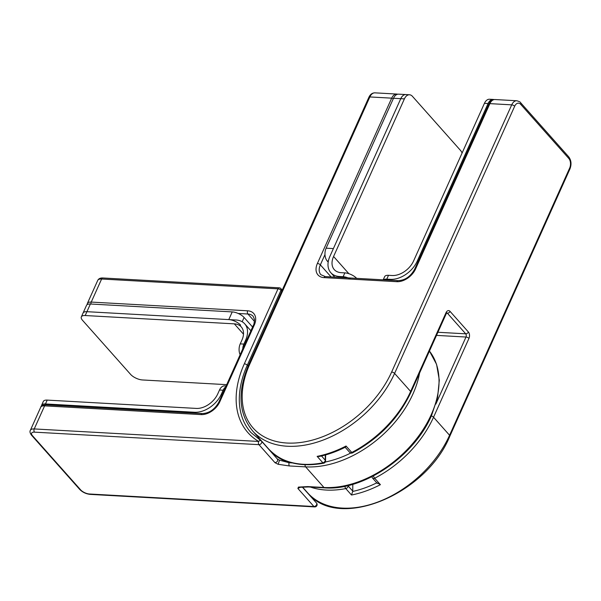<?xml version="1.0" encoding="UTF-8"?>
<svg xmlns="http://www.w3.org/2000/svg" width="601" height="601" viewBox="0 0 601 601"><rect width="100%" height="100%" fill="white"/><g stroke="black" fill="none" stroke-linecap="round" stroke-linejoin="round"><path stroke-width="0.9" d="M373.379 475.947A2.314 0.609 62.6 0 0 374.686 478.238L380.41 484.676A92.652 61.873 138.4 0 1 351.502 495.021L345.778 488.583A92.652 61.873 138.4 0 1 326.245 490.055A92.652 61.873 138.4 0 1 310.484 487.08M323.691 463.198A2.314 2.314 0 0 0 325.562 460.944L325.562 460.944A2.314 1.48 -179.5 0 0 325.261 460.201A2.314 1.548 138.4 0 1 325.066 461.027A2.314 1.548 138.4 0 1 322.872 462.808A2.314 1.142 -101.1 0 0 323.691 463.198C300.042 467.495 281.689 462.747 268.632 448.955A92.652 61.873 -41.6 0 0 322.872 462.808L317.14 456.362A92.652 61.873 -41.6 0 0 346.048 446.017L351.78 452.463A2.314 0.609 62.6 0 0 352.502 452.891C379.141 438.46 398.621 418.258 410.926 392.303L446.648 312.813M352.802 484.316L352.749 491.13A2.314 1.548 138.4 0 1 352.719 491.438L351.502 495.021M348.167 485.548L348.167 485.976A2.314 1.48 -179.5 0 0 347.769 485.646M317.14 456.362L319.266 456.49C327.958 454.641 336.65 451.539 345.327 447.189M346.048 446.017C345.598 447.279 345.199 447.505 344.861 446.693M376.932 482.776L380.41 484.676M419.551 373.108A92.652 61.873 138.4 0 1 412.925 394.031A92.652 61.873 138.4 0 1 305.624 466.864L289.464 465.963L278.15 464.288L279.533 460.186L289.179 462.747L292.394 462.928M289.464 465.963A2.314 1.427 -86.8 0 1 289.179 462.747A92.652 61.873 -41.6 0 1 269.218 449.593M299.869 487.403L298.419 487.095L307.787 486.577A2.314 1.427 93.2 0 0 308.523 486.968L324.683 487.869A2.314 1.427 93.2 0 1 323.954 487.479A92.652 61.873 -41.6 0 0 431.248 414.652A92.652 61.873 -41.6 0 0 429.452 351.082M278.15 464.288L274.988 462.702C277.474 461.966 278.255 460.742 277.324 459.036L279.533 460.186M274.988 462.702L258.948 444.665L34.512 432.149A6.949 2.885 -155.8 0 0 32.492 435.71L80.602 489.83A6.949 2.885 -155.8 0 0 89.489 493.999L313.925 506.515L297.893 488.478L298.419 487.095M277.564 459.224L261.548 441.202A2.314 1.548 -41.6 0 1 261.3 443.395A2.314 1.548 -41.6 0 1 258.948 444.665A2.314 1.427 -86.8 0 1 258.67 441.45A97.287 64.968 138.4 0 1 244.329 363.808L278.015 288.848L101.614 279.014L91.247 302.078L247.642 310.8A16.212 10.826 138.4 0 1 254.328 324.961L219.778 401.844A16.212 10.826 138.4 0 1 200.997 414.592L44.602 405.87L34.234 428.934L258.67 441.45A2.314 1.683 -59.4 0 1 260.992 440.743L260.992 440.743A2.314 1.683 -59.4 0 1 261.292 440.991A2.314 1.548 -41.6 0 1 261.548 441.202A2.314 2.314 0 0 0 260.992 440.743L250.872 432.45A94.966 63.421 -41.6 0 1 247.289 365.198L248.093 366.099M297.893 488.478L300.162 487.313M328.356 261.089L327.245 261.029L328.184 262.089M462.064 153.082A9.263 5.725 93.2 0 0 460.546 150.46L412.444 96.333A9.263 5.725 93.2 0 0 409.506 94.77A9.263 5.725 93.2 0 0 404.405 98.872L400.769 98.669L333.39 248.589L326.118 248.183L393.497 98.264A9.263 5.725 -86.8 0 1 398.591 94.162L405.87 94.567A9.263 5.725 93.2 0 0 400.769 98.669L329.934 256.281A23.161 15.468 -41.6 0 0 330.813 272.681A23.161 15.468 -41.6 0 0 339.482 276.513L343.118 276.715L344.846 272.877A9.263 3.846 24.2 0 1 356.626 278.346M327.245 261.029A9.263 5.725 -86.8 0 1 326.118 248.183M404.405 98.872L333.578 256.484A18.533 12.373 -41.6 0 0 334.269 269.601A18.533 12.373 -41.6 0 0 341.21 272.674L344.846 272.877M350.796 279.112A9.263 3.846 -155.8 0 0 343.118 276.715M393.497 98.264L400.769 98.669A9.263 5.725 -86.8 0 1 405.87 94.567L409.506 94.77M383.205 279.826L384.625 276.663A9.263 3.846 24.2 0 1 388.494 275.311L386.766 279.149A9.263 3.846 -155.8 0 0 383.438 279.841M493.984 99.586A9.263 5.725 93.2 0 0 493.158 99.435A9.263 5.725 93.2 0 0 488.065 103.537L484.429 103.334L413.593 260.947A18.533 12.373 138.4 0 1 392.13 275.513L388.494 275.311M488.065 103.537L417.229 261.15A23.161 15.468 138.4 0 1 390.402 279.352L386.766 279.149M484.429 103.334A9.263 5.725 -86.8 0 1 489.522 99.233L493.158 99.435M252.585 327.027L244.089 317.471L242.165 321.745M240.633 325.156A9.263 3.846 -155.8 0 0 228.778 319.597L232.234 311.911L90.383 304.001L86.927 311.686A9.263 3.846 -155.8 0 0 83.058 313.046A9.263 3.846 24.2 0 1 86.927 311.686L236.05 320.002A23.161 15.468 138.4 0 1 244.727 323.834A23.161 15.468 138.4 0 1 245.599 340.241L243.871 344.08A9.263 5.725 93.2 0 0 242.736 348.941M228.778 319.597L86.927 311.686L85.199 315.533L234.322 323.849A18.533 12.373 138.4 0 1 241.264 326.914A18.533 12.373 138.4 0 1 241.963 340.038L240.235 343.877L243.871 344.08M85.199 315.533A9.263 3.846 -155.8 0 0 81.33 316.885L86.514 305.353A9.263 3.846 24.2 0 1 90.383 304.001M232.234 311.911A9.263 3.846 24.2 0 1 244.089 317.471M240.122 354.763A9.263 5.725 -86.8 0 1 240.235 343.877M81.33 316.885A9.263 3.846 -155.8 0 0 82.502 320.28L130.612 374.4A9.263 3.846 -155.8 0 0 142.467 379.96L226.682 384.663M47.194 400.101L45.466 403.947A9.263 3.846 -155.8 0 0 41.589 405.307L43.317 401.46A9.263 3.846 24.2 0 1 47.194 400.101L196.317 408.417A18.533 12.373 -41.6 0 0 217.772 393.858L219.5 390.011A9.263 5.725 -86.8 0 1 224.601 385.917L226.081 386M226.742 386.353A9.263 5.725 93.2 0 0 223.136 390.214L219.5 390.011M45.466 403.947L194.589 412.263A23.161 15.468 -41.6 0 0 221.408 394.061L223.136 390.214M41.589 405.307A9.263 3.846 -155.8 0 0 41.454 406.178M377.27 483.392L372.605 478.148A2.314 1.548 -41.6 0 0 373.476 478.531A2.314 1.548 -41.6 0 0 374.686 478.238A92.652 61.873 138.4 0 0 433.539 417.229L449.571 435.267L569.643 168.1A6.949 4.29 93.2 0 0 568.801 158.461L520.699 104.341A6.949 4.29 93.2 0 0 514.666 106.242L394.594 373.416A92.652 61.873 138.4 0 1 325.569 439.121A92.652 61.873 138.4 0 1 252.6 430.909L268.632 448.955M391.634 372.027L511.706 104.852L489.883 103.635L415.591 268.94A16.212 10.826 138.4 0 1 396.818 281.681L324.074 277.624A16.212 10.826 138.4 0 1 317.388 263.463L391.679 98.158L369.855 96.941L249.783 364.116A90.338 60.333 -41.6 0 0 287.015 443.035A90.338 60.333 -41.6 0 0 391.634 372.027A2.314 0.962 24.2 0 1 394.594 373.416L410.633 391.454A92.652 61.873 -41.6 0 1 351.78 452.463A2.314 1.548 138.4 0 1 350.571 452.756A2.314 1.548 138.4 0 1 349.699 452.373L345.162 447.272M352.749 491.13L348.167 485.976A2.314 1.548 -41.6 0 1 347.971 486.795A2.314 1.548 -41.6 0 1 345.778 488.583A2.314 1.142 -101.1 0 1 344.951 486.262M307.577 492.767A92.652 61.873 -41.6 0 0 380.546 500.971A92.652 61.873 -41.6 0 0 449.571 435.267A2.314 0.962 24.2 0 1 449.871 436.116C426.019 495.074 337.634 531.216 307.577 492.767L302.386 486.923M435.838 404.127L465.993 337.033L436.506 335.388M331.083 276.918L320.356 264.853A13.898 9.278 -41.6 0 0 320.874 274.695L325.344 276.603A2.314 1.427 -86.8 0 0 324.074 277.624M324.976 254.561L320.356 264.853A2.314 0.962 24.2 0 0 317.388 263.463M437.904 332.27L465.707 333.825A2.314 1.427 -86.8 0 1 465.993 337.033A2.314 0.962 24.2 0 1 468.953 338.423A4.635 2.862 93.2 0 0 468.389 332L450.066 311.386A4.635 2.862 93.2 0 0 446.047 312.648A2.314 0.962 24.2 0 1 446.34 313.497M468.953 338.423L433.539 417.229A2.314 0.962 24.2 0 0 430.699 415.847M410.926 392.303A2.314 0.962 24.2 0 0 410.633 391.454L446.047 312.648M494.976 99.541A9.263 5.725 93.2 0 0 489.883 103.635A2.314 0.962 -155.8 0 0 488.913 103.973C490.311 101.013 492.332 99.541 494.976 99.541L516.8 100.758A9.263 5.725 -86.8 0 0 511.706 104.852A2.314 0.962 24.2 0 1 514.666 106.242M393.332 98.624A2.314 0.962 24.2 0 0 391.679 98.158A9.263 5.725 -86.8 0 1 396.773 94.064L374.949 92.847A9.263 5.725 93.2 0 0 369.855 96.941A2.314 0.962 -155.8 0 0 368.886 97.279C370.284 94.319 372.304 92.847 374.949 92.847M468.389 332A2.314 1.548 -41.6 0 1 465.707 333.825L447.384 313.204L446.528 313.159M352.719 491.438A90.338 60.333 -41.6 0 0 376.782 482.843M321.512 455.986L325.261 460.201L325.299 455.002M446.783 312.828A2.314 1.427 -86.8 0 1 447.384 313.204A2.314 1.548 138.4 0 0 450.066 311.386M415.591 268.94A2.314 0.962 -155.8 0 0 414.622 269.278C410.536 276.558 405.021 280.351 398.087 280.659L325.344 276.603M396.818 281.681A2.314 1.427 -86.8 0 1 398.087 280.659M569.643 168.1A2.314 0.962 24.2 0 1 569.943 168.949L449.871 436.116M249.783 364.116A2.314 0.962 -155.8 0 0 248.814 364.454C237.312 391.461 238.574 413.616 252.6 430.909M568.801 158.461A2.314 1.548 -41.6 0 0 568.711 156.823L520.609 102.703C520.594 102.162 519.332 101.509 516.8 100.758M520.699 104.341A2.314 1.548 -41.6 0 0 520.609 102.703M89.489 493.999A2.314 1.427 93.2 0 0 90.225 494.39L314.661 506.906A2.314 1.427 -86.8 0 1 313.925 506.515A2.314 1.548 -41.6 0 0 316.607 504.697A2.314 1.548 -41.6 0 0 316.524 503.052L302.198 486.938M324.022 462.282A90.338 60.333 -41.6 0 0 350.751 453.049M305.068 464.723A2.314 1.427 -86.8 0 0 305.624 466.864L323.954 487.479L307.787 486.577M45.871 404.849A2.314 1.427 93.2 0 0 44.602 405.87A9.263 3.846 -155.8 0 0 40.725 407.23C40.943 405.81 42.656 405.021 45.871 404.849L202.274 413.571C209.201 413.255 214.715 409.461 218.809 402.189L253.359 325.299C253.915 324.803 254.283 322.835 254.463 319.416L253.134 316.306A13.898 9.278 -41.6 0 0 247.928 314.007L254.471 321.37M247.642 310.8A2.314 1.427 -86.8 0 0 247.928 314.007L238.191 313.467M260.143 440.232A94.966 63.421 138.4 0 1 259.384 438.55M281.771 291.124L280.983 290.238L247.289 365.198A2.314 0.962 24.2 0 0 244.329 363.808M40.725 407.23L30.366 430.293A9.263 3.846 24.2 0 1 34.234 428.934A2.314 1.427 -86.8 0 0 34.512 432.149M282.23 290.103L280.892 288.6A2.314 1.548 138.4 0 1 280.983 290.238A2.314 0.962 -155.8 0 0 278.015 288.848A2.314 1.427 -86.8 0 1 279.292 287.826L102.884 277.985A2.314 1.427 -86.8 0 0 101.614 279.014A9.263 3.846 -155.8 0 0 97.745 280.366L87.378 303.43A9.263 3.846 24.2 0 1 91.247 302.078A2.314 1.427 -86.8 0 0 90.999 304.031M32.492 435.71A2.314 1.548 138.4 0 1 31.628 435.327L79.73 489.447C82.585 492.294 86.078 493.939 90.225 494.39M80.602 489.83A2.314 1.548 138.4 0 1 79.73 489.447M202.274 413.571A2.314 1.427 93.2 0 0 200.997 414.592M218.809 402.189A2.314 0.962 24.2 0 1 219.778 401.844M253.359 325.299A2.314 0.962 24.2 0 1 254.328 324.961M340.301 277.437L339.482 276.513M348.865 273.688L333.578 256.484M390.402 279.352L391.221 280.276M417.229 261.15L417.928 261.931M245.599 340.241L246.297 341.022M234.322 323.849L243.495 334.164M222.107 394.842L221.408 394.061M195.408 413.188L194.589 412.263M349.699 452.373A2.314 2.314 0 0 0 352.502 452.891M325.562 460.944L325.607 454.919M372.019 476.646A2.314 2.314 0 0 0 372.605 478.148M488.913 103.973L414.622 269.278M397.757 94.214L396.773 94.064M368.886 97.279L248.814 364.454M569.943 168.949C571.686 164.351 571.281 160.309 568.711 156.823M429.452 351.074L436.566 364.349L439.308 380.11L437.588 397.471L431.541 415.501C414.097 456.452 363.244 491.032 324.683 487.869M300.2 487.298L308.523 486.968M30.366 430.293C29.592 431.518 30.012 433.201 31.628 435.327M102.884 277.985C100.359 277.842 98.647 278.639 97.745 280.366M314.661 506.906A2.314 2.314 0 0 0 316.524 503.052M87.378 303.43L87.07 304.669M280.892 288.6A2.314 2.314 0 0 0 279.292 287.826M334.757 277.129L330.813 272.681M244.727 323.834L250.902 330.783"/></g></svg>

